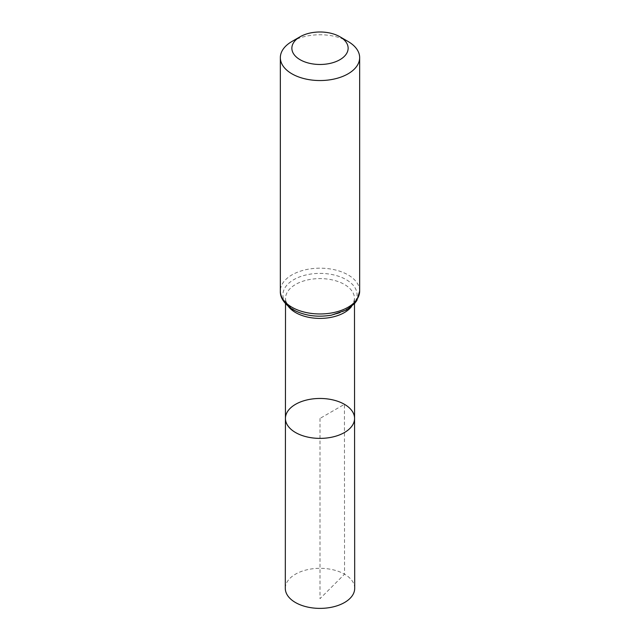 <?xml version="1.0" encoding="UTF-8"?>
<svg xmlns="http://www.w3.org/2000/svg" width="640" height="640" viewBox="0 0 640 640"><rect width="100%" height="100%" fill="white"/><g stroke="black" fill="none" stroke-linecap="round" stroke-linejoin="round"><path stroke-width="0.48" stroke-dasharray="3.2 2.4" d="M285.432 418.416A34.568 19.96 180 0 1 306.776 399.984A34.568 19.96 180 0 1 344.44 404.312A34.568 19.96 180 0 1 354.568 418.416M291.96 41.464A39.656 22.896 180 0 1 348.04 41.464M354.696 588.344A34.696 20.032 0 0 0 320 568.32A34.696 20.032 0 0 0 285.304 588.344M320 418.424L320 598.664L344.536 574.184L344.44 404.312L320 418.424M351.592 306.464A34.472 19.904 0 0 0 354.472 298.488A34.472 19.904 0 0 0 344.376 284.424A34.472 19.904 0 0 0 306.816 280.112A34.472 19.904 0 0 0 285.528 298.488A34.472 19.904 0 0 0 288.408 306.472M293.792 309.92A37.064 21.4 0 0 0 355.8 300.32A37.064 21.4 0 0 0 310.408 274.112A37.064 21.4 0 0 0 293.792 309.92M359.656 291.072A39.656 22.896 0 0 0 348.04 274.88A39.656 22.896 0 0 0 304.824 269.92A39.656 22.896 0 0 0 280.344 291.072M354.48 303.696L354.472 298.488C353.624 304.512 351.88 304.904 348.296 308.304L339.128 313.048C330.336 316.08 320.88 316.888 310.76 315.48C304.384 314.488 298.968 312.712 294.528 310.152C284.728 303.72 285.632 299.568 285.528 298.488L285.52 303.696"/><path stroke-width="0.96" d="M354.568 418.416A34.568 19.96 180 0 1 320 438.384A34.568 19.96 180 0 1 285.432 418.416A34.568 19.96 0 0 0 295.56 432.536A34.568 19.96 0 0 0 333.232 436.864A34.568 19.96 0 0 0 354.568 418.416A34.568 19.96 0 0 0 320 398.464A34.568 19.96 0 0 0 285.432 418.416L285.304 588.344A34.696 20.032 0 0 0 295.464 602.52A34.696 20.032 0 0 0 333.288 606.856A34.696 20.032 0 0 0 354.696 588.344L354.48 303.696M348.04 41.464L339.888 36.752A28.12 16.232 180 0 1 339.888 59.72A28.12 16.232 180 0 1 300.112 59.72A28.12 16.232 180 0 1 300.112 36.752A28.12 16.232 180 0 1 339.888 36.752L348.04 41.464A39.656 22.896 180 0 1 359.656 57.656A39.656 22.896 180 0 1 320 80.544A39.656 22.896 180 0 1 280.344 57.656A39.656 22.896 180 0 1 291.96 41.464L300.112 36.752M288.408 306.472A34.472 19.904 0 0 0 295.624 312.576A34.472 19.904 0 0 0 351.592 306.464M291.96 307.264A39.656 22.896 0 0 0 335.176 312.224A39.656 22.896 0 0 0 359.656 291.072L356.848 300.544L354.624 303.528L346.352 310.016L331.328 315.192C317.016 317.52 304.256 315.688 293.056 309.68C284.28 303.992 280.048 297.792 280.344 291.072A39.656 22.896 0 0 0 291.96 307.264M285.52 303.696L285.432 418.416M280.344 57.656L280.344 291.072M359.656 57.656L359.656 291.072"/></g></svg>
